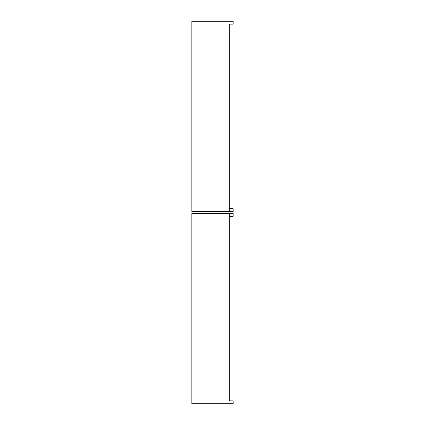 <?xml version="1.0" encoding="UTF-8"?>
<svg xmlns="http://www.w3.org/2000/svg" width="425" height="425" viewBox="0 0 425 425"><rect width="100%" height="100%" fill="white"/><g stroke="black" fill="none" stroke-linecap="round" stroke-linejoin="round"><path stroke-width="0.64" d="M191.84 213.462L191.84 403.75L233.16 403.75L233.16 400.865L229.319 400.865L229.319 216.346L233.16 216.346L233.16 213.462L191.84 213.462M229.319 400.865L229.319 213.462M191.84 211.538L191.84 21.25L233.16 21.25L233.16 24.135L229.319 24.135L229.319 208.654L233.16 208.654L233.16 211.538L191.84 211.538M229.319 24.135L229.319 211.538"/></g></svg>
